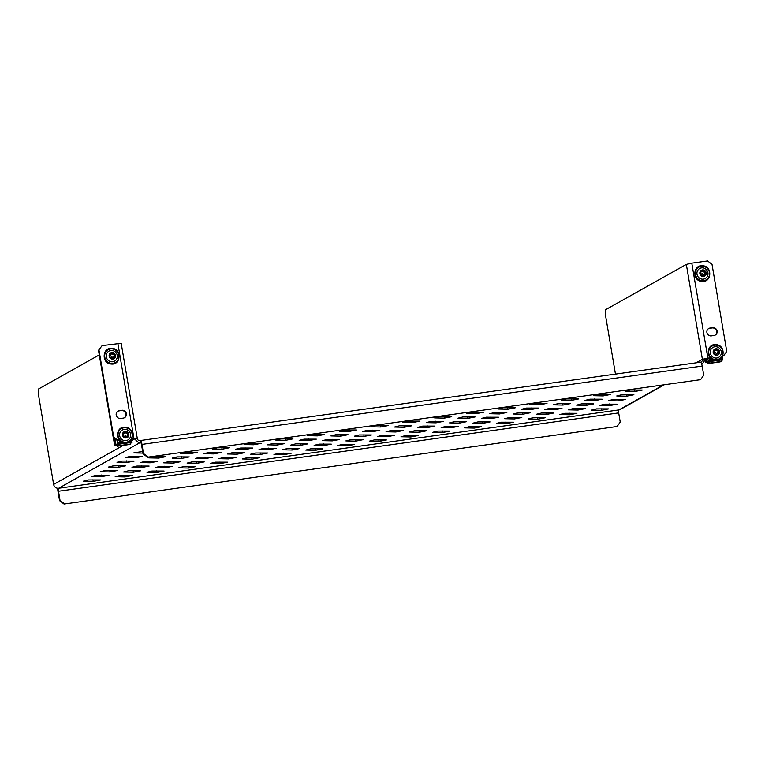 <?xml version="1.0" encoding="UTF-8"?>
<svg xmlns="http://www.w3.org/2000/svg" width="765" height="765" viewBox="0 0 765 765"><rect width="100%" height="100%" fill="white"/><g stroke="black" fill="none" stroke-linecap="round" stroke-linejoin="round"><path stroke-width="1.15" d="M712.598 327.678A3.997 3.825 -119.3 0 1 715.218 335.089A3.997 3.825 -119.3 0 1 713.927 335.519L711.383 335.883A3.997 3.825 -119.3 0 1 708.763 328.472A3.997 3.825 -119.3 0 1 710.054 328.032L712.129 327.946A3.997 3.825 -119.3 0 1 714.979 335.213M126.378 413.674A3.997 3.825 60.7 0 0 121.903 410.279L119.359 410.633A3.997 3.825 60.7 0 0 116.385 415.778A3.997 3.825 60.7 0 0 120.688 418.474L123.222 418.12A3.997 3.825 60.7 0 0 126.378 413.674M124.274 417.814A3.997 3.825 60.7 0 0 121.425 410.547L118.891 410.901A3.997 3.825 60.7 0 0 117.839 411.216M142.931 453.1L133.818 452.89L142.653 451.465M130.366 456.37L142.558 456.38L135.204 457.814L125.422 457.604L130.366 456.37M121.97 461.085L134.152 461.085L126.808 462.529L117.026 462.309L121.97 461.085M113.574 465.789L125.756 465.799L118.412 467.243L108.63 467.023L113.574 465.789M105.178 470.504L117.361 470.504L110.017 471.948L100.234 471.737L105.178 470.504M96.782 475.208L108.965 475.218L101.621 476.662L91.829 476.442L96.782 475.208M88.386 479.923L100.569 479.932L93.225 481.376L83.433 481.156L88.386 479.923M153.727 456.638L165.919 456.648L158.565 458.092L148.783 457.872L153.727 456.638M145.331 461.352L157.513 461.352L150.169 462.796L140.387 462.586L145.331 461.352M136.935 466.057L149.118 466.067L141.774 467.511L131.991 467.291L136.935 466.057M128.539 470.771L140.722 470.781L133.378 472.225L123.595 472.005L128.539 470.771M120.143 475.486L132.326 475.486L124.982 476.93L115.19 476.719L120.143 475.486M185.484 452.201L197.676 452.201L190.322 453.645L180.54 453.435L185.484 452.201M177.088 456.906L189.28 456.915L181.927 458.359L172.144 458.139L177.088 456.906M168.692 461.62L180.875 461.63L173.531 463.074L163.748 462.854L168.692 461.62M160.296 466.334L172.479 466.334L165.135 467.778L155.352 467.558L160.296 466.334M151.9 471.039L164.083 471.049L156.739 472.493L146.957 472.273L151.9 471.039M217.25 447.755L229.433 447.764L222.08 449.208L212.297 448.988L217.25 447.755M208.845 452.469L221.037 452.478L213.684 453.913L203.901 453.702L208.845 452.469M200.449 457.183L212.641 457.183L205.288 458.627L195.505 458.407L200.449 457.183M192.053 461.888L204.236 461.897L196.892 463.341L187.109 463.121L192.053 461.888M183.657 466.602L195.84 466.602L188.496 468.046L178.714 467.836L183.657 466.602M249.007 443.318L261.19 443.327L253.837 444.761L244.054 444.551L249.007 443.318M240.612 448.032L252.794 448.032L245.441 449.476L235.658 449.256L240.612 448.032M232.206 452.737L244.398 452.746L237.045 454.19L227.262 453.97L232.206 452.737M223.81 457.451L236.003 457.451L228.649 458.895L218.867 458.684L223.81 457.451M215.414 462.156L227.597 462.165L220.253 463.609L210.471 463.389L215.414 462.156M280.765 438.88L292.947 438.88L285.594 440.324L275.811 440.105L280.765 438.88M272.369 443.585L284.551 443.595L277.198 445.039L267.415 444.819L272.369 443.585M263.973 448.3L276.155 448.3L268.802 449.744L259.019 449.533L263.973 448.3M255.567 453.004L267.76 453.014L260.406 454.458L250.624 454.238L255.567 453.004M247.172 457.719L259.364 457.728L252.01 459.172L242.228 458.952L247.172 457.719M312.522 434.434L324.704 434.444L317.36 435.887L307.568 435.668L312.522 434.434M304.126 439.148L316.308 439.148L308.955 440.592L299.172 440.382L304.126 439.148M295.73 443.853L307.913 443.863L300.559 445.307L290.776 445.087L295.73 443.853M287.334 448.567L299.517 448.577L292.163 450.021L282.381 449.801L287.334 448.567M278.929 453.282L291.121 453.282L283.767 454.726L273.985 454.515L278.929 453.282M344.279 429.997L356.461 429.997L349.117 431.441L339.325 431.231L344.279 429.997M335.883 434.702L348.065 434.711L340.721 436.155L330.929 435.935L335.883 434.702M327.487 439.416L339.67 439.426L332.316 440.87L322.534 440.65L327.487 439.416M319.091 444.13L331.274 444.13L323.92 445.574L314.138 445.354L319.091 444.13M310.695 448.835L322.878 448.845L315.524 450.289L305.742 450.069L310.695 448.835M376.036 425.55L388.218 425.56L380.874 427.004L371.082 426.784L376.036 425.55M367.64 430.265L379.822 430.274L372.478 431.709L362.686 431.498L367.64 430.265M359.244 434.979L371.427 434.979L364.083 436.423L354.291 436.203L359.244 434.979M350.848 439.684L363.031 439.693L355.677 441.137L345.895 440.917L350.848 439.684M342.452 444.398L354.635 444.398L347.281 445.842L337.499 445.632L342.452 444.398M407.793 421.113L419.975 421.123L412.631 422.557L402.849 422.347L407.793 421.113M399.397 425.828L411.58 425.828L404.236 427.272L394.444 427.052L399.397 425.828M391.001 430.532L403.184 430.542L395.84 431.986L386.048 431.766L391.001 430.532M382.605 435.247L394.788 435.247L387.444 436.691L377.652 436.48L382.605 435.247M374.209 439.952L386.392 439.961L379.038 441.405L369.256 441.185L374.209 439.952M439.55 416.676L451.733 416.676L444.389 418.12L434.606 417.9L439.55 416.676M431.154 421.381L443.337 421.391L435.993 422.835L426.21 422.615L431.154 421.381M422.758 426.095L434.941 426.095L427.597 427.539L417.805 427.329L422.758 426.095M414.362 430.8L426.545 430.81L419.201 432.254L409.409 432.034L414.362 430.8M405.966 435.514L418.149 435.524L410.805 436.968L401.013 436.748L405.966 435.514M471.307 412.23L483.49 412.239L476.146 413.683L466.363 413.463L471.307 412.23M462.911 416.944L475.094 416.944L467.75 418.388L457.967 418.178L462.911 416.944M454.515 421.649L466.698 421.658L459.354 423.102L449.571 422.882L454.515 421.649M446.119 426.363L458.302 426.373L450.958 427.817L441.166 427.597L446.119 426.363M437.723 431.078L449.906 431.078L442.562 432.521L432.77 432.302L437.723 431.078M503.064 407.793L515.256 407.793L507.903 409.237L498.12 409.026L503.064 407.793M494.668 412.498L506.851 412.507L499.507 413.951L489.724 413.731L494.668 412.498M486.272 417.212L498.455 417.221L491.111 418.656L481.328 418.445L486.272 417.212M477.876 421.926L490.059 421.926L482.715 423.37L472.933 423.15L477.876 421.926M469.481 426.631L481.663 426.641L474.319 428.084L464.527 427.865L469.481 426.631M534.821 403.346L547.013 403.356L539.66 404.8L529.877 404.58L534.821 403.346M526.425 408.061L538.617 408.07L531.264 409.505L521.481 409.294L526.425 408.061M518.029 412.775L530.212 412.775L522.868 414.219L513.086 413.999L518.029 412.775M509.633 417.48L521.816 417.489L514.472 418.933L504.69 418.713L509.633 417.48M501.238 422.194L513.42 422.194L506.076 423.638L496.294 423.428L501.238 422.194M566.588 398.909L578.77 398.909L571.417 400.353L561.634 400.143L566.588 398.909M558.182 403.624L570.374 403.624L563.021 405.068L553.238 404.848L558.182 403.624M549.786 408.328L561.979 408.338L554.625 409.782L544.843 409.562L549.786 408.328M541.39 413.043L553.573 413.043L546.229 414.487L536.447 414.276L541.39 413.043M532.995 417.747L545.177 417.757L537.833 419.201L528.051 418.981L532.995 417.747M598.345 394.463L610.527 394.472L603.174 395.916L593.391 395.696L598.345 394.463M589.949 399.177L602.131 399.187L594.778 400.63L584.995 400.411L589.949 399.177M581.543 403.891L593.736 403.891L586.382 405.335L576.6 405.125L581.543 403.891M573.148 408.596L585.34 408.606L577.986 410.05L568.204 409.83L573.148 408.596M564.752 413.31L576.934 413.32L569.59 414.764L559.808 414.544L564.752 413.31M630.102 390.026L642.284 390.035L634.931 391.479L625.148 391.259L630.102 390.026M621.706 394.74L633.889 394.74L626.535 396.184L616.753 395.974L621.706 394.74M613.31 399.445L625.493 399.454L618.139 400.898L608.357 400.678L613.31 399.445M604.905 404.159L617.097 404.169L609.743 405.603L599.961 405.393L604.905 404.159M596.509 408.873L608.701 408.873L601.347 410.317L591.565 410.097L596.509 408.873M722.657 355.974L723.604 355.84L726.75 351.393L712.024 264.346L707.548 260.951L691.799 263.16L686.339 264.403L702.385 359.292L704.163 359.043A4.533 4.341 60.7 0 1 702.069 363.595L701.629 363.844M700.51 362.218A2.668 2.553 60.7 0 0 702.385 359.292L710.121 357.733M704.163 359.043L710.283 357.905M722.552 356.184L723.604 355.84M708.533 328.615A3.997 3.825 -119.3 0 1 709.585 328.3L712.129 327.946M700.291 362.256A4.533 1.224 82 0 1 700.415 362.218A4.533 1.224 82 0 1 702.184 366.062L703.733 375.213L700.587 379.67L147.53 457.202L700.587 379.67M147.53 457.202L143.055 453.817L141.506 444.666A2.668 0.717 -98 0 0 140.464 442.399A2.668 0.717 -98 0 0 140.387 442.428L140.081 440.602A4.533 1.224 -98 0 1 140.205 440.554A4.533 1.224 -98 0 1 141.974 444.398L143.524 453.549L147.999 456.935M140.081 440.602A2.668 2.553 60.7 0 1 137.098 438.335L135.319 438.584A4.533 4.341 60.7 0 0 140.387 442.428L58.704 488.252A2.668 0.717 -98 0 0 58.475 491.245L618.684 412.909A2.668 0.717 82 0 1 618.914 409.916L58.704 488.252A4.533 4.341 -119.3 0 1 53.636 484.417L38.25 393.449L38.594 388.955L99.278 354.912M57.805 488.28A4.533 1.224 -98 0 0 58.006 491.513L59.555 500.654L60.024 500.396L58.475 491.245M618.684 412.909L620.233 422.06L617.087 426.507L64.031 504.049L59.555 500.654M617.087 426.507L64.031 504.049M60.024 500.396L64.499 503.781M663.934 384.986L620.386 409.428A4.533 4.341 -119.3 0 1 618.914 409.916L663.15 385.101M615.462 374.095L605.316 314.147L605.66 309.662L686.339 264.403M131.676 440.63L135.405 438.498L131.857 438.785M137.098 438.335L131.953 438.575M102.118 345.617L98.503 350.332L102.118 345.617L121.195 343.294L137.251 438.192M98.972 350.064L113.698 437.121L118.173 440.506L119.416 440.334M118.173 440.506L119.589 440.506M117.695 440.764L113.22 437.379L113.698 437.121M98.503 350.332L113.22 437.379M114.195 357.733L113.717 356.28L114.358 354.931L112.723 354.338L112.015 353.21M111.279 354.042L109.902 354.3L110.361 355.801L109.768 356.796L112.398 358.632L113.182 357.59L114.578 357.59L114.549 354.358L112.283 352.952L111.499 353.994L109.778 354.243M112.149 359.072A3.328 3.184 -119.3 0 1 109.118 355.476A3.328 3.184 -119.3 0 1 112.522 352.512A3.328 3.184 -119.3 0 1 115.553 356.108A3.328 3.184 -119.3 0 1 112.149 359.072M111.451 361.759A5.728 5.489 -119.3 0 1 106.23 355.572A5.728 5.489 -119.3 0 1 112.092 350.466A5.728 5.489 -119.3 0 1 117.303 356.653A5.728 5.489 -119.3 0 1 111.451 361.759M111.986 358.814L112.857 357.848L111.47 356.28M118.795 444.207L118.565 445.048L117.064 445.565L116.634 445.096L117.15 446.234L118.661 445.708L118.795 444.207L130.863 442.524L130.729 444.025L129.199 444.542M130.499 441.864L130.863 442.524M113.316 437.446L114.635 445.278L118.661 444.742M114.635 445.278L116.634 445.096M130.748 441.835L130.519 440.344L130.27 442.313L125.336 442.925M118.795 442.094L119.455 442.553L118.795 442.094L118.508 443.614M119.828 442.619L118.68 443.518L120.382 443.279M115.352 444.857L114.215 438.135M115.984 444.761L114.96 438.699M130.92 443.04L131.991 442.524L131.312 442.323M131.991 442.524L131.475 439.473M130.394 441.625L130.633 440.994L130.394 441.625M119.56 442.543L120.755 443.566M119.455 442.553L120.593 443.662M122.974 442.591L120.421 442.945L119.34 441.902L120.994 441.663M130.442 442.218L127.153 442.677M115.802 444.867L118.661 444.723M116.959 440.21L117.619 444.121L115.84 445.115M130.825 442.275L131.599 442.17L130.872 442.572M117.619 444.121L118.575 443.987M131.599 442.17L131.207 439.875M709.49 361.606L709.26 362.457L707.759 362.973L707.329 362.495L707.845 363.633L709.365 363.107L709.49 361.606L721.558 359.923L721.433 361.424L719.932 361.941L707.864 363.624L719.913 361.941M721.204 359.263L721.558 359.923M704.689 358.852L705.33 362.677L709.356 362.141L706.497 362.266M705.33 362.677L707.329 362.495M721.443 359.234L721.299 358.393M709.499 359.493L710.149 359.952L709.499 359.493L709.212 361.013M710.522 360.019L709.375 360.917L711.077 360.678M719.999 359.11L721.261 358.928L721.223 357.743L721.328 358.393M706.047 362.256L705.445 358.661M706.688 362.161L706.066 358.527M721.625 360.439L722.696 359.923L722.007 359.722M722.696 359.923L722.179 356.873M710.255 359.942L711.287 361.061L717.857 360.076M710.149 359.952L711.287 361.061M713.678 359.99L711.115 360.353L710.044 359.301L711.689 359.062L710.178 359.282M716.04 360.334L711.46 360.975M721.261 358.928L721.137 359.617M707.768 358.259L708.323 361.52L706.544 362.514M721.519 359.674L722.294 359.569L721.567 359.971M708.323 361.52L709.27 361.386M722.294 359.569L721.902 357.274M127.545 436.605L127.057 435.161L127.698 433.812L126.062 433.21L125.355 432.091M124.618 432.914L123.251 433.181L123.701 434.673L123.108 435.677L125.737 437.513L126.521 436.471L127.927 436.471L127.889 433.239L125.623 431.823L124.838 432.875L123.117 433.124M125.498 437.953A3.328 3.184 -119.3 0 1 122.467 434.357A3.328 3.184 -119.3 0 1 125.871 431.393A3.328 3.184 -119.3 0 1 128.903 434.989A3.328 3.184 -119.3 0 1 125.498 437.953M124.791 440.64A5.728 5.489 -119.3 0 1 119.579 434.453A5.728 5.489 -119.3 0 1 125.431 429.347A5.728 5.489 -119.3 0 1 130.643 435.534A5.728 5.489 -119.3 0 1 124.791 440.64M125.326 437.695L126.206 436.729L124.81 435.161M704.9 275.132L704.422 273.679L705.053 272.34L703.418 271.738L702.71 270.609M701.974 271.441L700.606 271.699L701.056 273.201L700.463 274.195L703.092 276.031L703.877 274.989L705.282 274.998L705.244 271.757L702.987 270.351L702.194 271.393L700.472 271.642M702.853 276.471A3.328 3.184 -119.3 0 1 699.822 272.876A3.328 3.184 -119.3 0 1 703.226 269.911A3.328 3.184 -119.3 0 1 706.258 273.507A3.328 3.184 -119.3 0 1 702.853 276.471M702.146 279.158A5.728 5.489 -119.3 0 1 696.934 272.971A5.728 5.489 -119.3 0 1 702.786 267.865A5.728 5.489 -119.3 0 1 707.998 274.052A5.728 5.489 -119.3 0 1 702.146 279.158M702.681 276.222L703.561 275.247L702.165 273.679M718.239 354.004L717.761 352.56L718.354 351.125L717.082 350.848L716.059 349.49M715.323 350.322L713.946 350.58L714.424 351.68L713.802 353.076L716.432 354.912L717.216 353.87L718.622 353.87L718.593 350.638L716.327 349.232L715.533 350.274L713.812 350.523M716.193 355.352A3.328 3.184 -119.3 0 1 713.162 351.757A3.328 3.184 -119.3 0 1 716.566 348.792A3.328 3.184 -119.3 0 1 719.597 352.388A3.328 3.184 -119.3 0 1 716.193 355.352M715.485 358.039A5.728 5.489 -119.3 0 1 710.274 351.852A5.728 5.489 -119.3 0 1 716.126 346.746A5.728 5.489 -119.3 0 1 721.338 352.933A5.728 5.489 -119.3 0 1 715.485 358.039M716.021 355.094L716.901 354.128L715.505 352.56M121.425 410.547L121.903 410.279M601.347 410.317L601.07 408.682M609.743 405.603L609.466 403.977M618.139 400.898L617.862 399.263M626.535 396.184L626.258 394.549M634.931 391.479L634.663 389.844M569.59 414.764L569.313 413.129M577.986 410.05L577.709 408.414M586.382 405.335L586.105 403.7M594.778 400.63L594.501 398.995M603.174 395.916L602.897 394.281M537.833 419.201L537.556 417.566M546.229 414.487L545.952 412.851M554.625 409.782L554.348 408.147M563.021 405.068L562.744 403.432M571.417 400.353L571.139 398.718M506.076 423.638L505.799 422.003M514.472 418.933L514.195 417.298M522.868 414.219L522.591 412.584M531.264 409.505L530.986 407.869M539.66 404.8L539.382 403.165M474.319 428.084L474.042 426.449M482.715 423.37L482.438 421.735M491.111 418.656L490.834 417.021M499.507 413.951L499.229 412.316M507.903 409.237L507.625 407.602M442.562 432.521L442.285 430.886M450.958 427.817L450.681 426.182M459.354 423.102L459.077 421.467M467.75 418.388L467.472 416.753M476.146 413.683L475.868 412.048M410.805 436.968L410.528 435.333M419.201 432.254L418.924 430.619M427.597 427.539L427.319 425.904M435.993 422.835L435.715 421.199M444.389 418.12L444.111 416.485M379.038 441.405L378.771 439.77M387.444 436.691L387.167 435.055M395.84 431.986L395.562 430.351M404.236 427.272L403.958 425.636M412.631 422.557L412.354 420.922M347.281 445.842L347.004 444.207M355.677 441.137L355.409 439.502M364.083 436.423L363.805 434.788M372.478 431.709L372.201 430.073M380.874 427.004L380.597 425.369M315.524 450.289L315.247 448.653M323.92 445.574L323.643 443.939M332.316 440.87L332.048 439.234M340.721 436.155L340.444 434.52M349.117 431.441L348.84 429.806M283.767 454.726L283.49 453.09M292.163 450.021L291.886 448.386M300.559 445.307L300.282 443.671M308.955 440.592L308.687 438.957M317.36 435.887L317.083 434.252M252.01 459.172L251.733 457.537M260.406 454.458L260.129 452.823M268.802 449.744L268.525 448.108M277.198 445.039L276.92 443.404M285.594 440.324L285.326 438.689M220.253 463.609L219.976 461.974M228.649 458.895L228.372 457.26M237.045 454.19L236.768 452.555M245.441 449.476L245.163 447.841M253.837 444.761L253.559 443.126M188.496 468.046L188.219 466.411M196.892 463.341L196.615 461.706M205.288 458.627L205.01 456.992M213.684 453.913L213.406 452.287M222.08 449.208L221.802 447.573M156.739 472.493L156.462 470.858M165.135 467.778L164.858 466.143M173.531 463.074L173.253 461.438M181.927 458.359L181.649 456.724M190.322 453.645L190.045 452.01M124.982 476.93L124.705 475.295M133.378 472.225L133.1 470.59M141.774 467.511L141.496 465.875M150.169 462.796L149.892 461.161M158.565 458.092L158.288 456.456M93.225 481.376L92.948 479.741M101.621 476.662L101.343 475.027M110.017 471.948L109.739 470.312M118.412 467.243L118.135 465.608M126.808 462.529L126.531 460.893M135.204 457.814L134.927 456.179M707.855 358.049L691.799 263.16M141.974 444.398L702.184 366.062M123.203 445.383L53.636 484.417M702.385 359.292L696.093 362.82M117.867 343.409L133.923 438.307M113.784 356.088L114.32 355.782M111.355 363.337A7.325 7.019 -119.3 0 1 104.69 355.429A7.325 7.019 -119.3 0 1 112.178 348.888A7.325 7.019 -119.3 0 1 118.852 356.806A7.325 7.019 -119.3 0 1 111.355 363.337M112.292 353.43L112.828 353.134M112.723 354.338L113.258 354.032M113.048 354.568L113.583 354.262M114.014 354.654L114.549 354.358M114.31 355.285L114.855 354.979M113.755 356.48L114.301 356.184M114.195 357.379L114.731 357.083M130.729 444.025L118.661 445.708M117.15 446.234L129.218 444.542L117.169 446.225M121.004 441.673L119.483 441.883M114.683 445.23L113.373 437.494M129.304 441.711L130.566 441.529M721.433 361.424L709.365 363.107M705.378 362.629L704.737 358.833M127.124 434.969L127.659 434.663M124.695 442.218A7.325 7.019 -119.3 0 1 118.03 434.3A7.325 7.019 -119.3 0 1 125.517 427.769A7.325 7.019 -119.3 0 1 132.192 435.677A7.325 7.019 -119.3 0 1 124.695 442.218M125.632 432.311L126.168 432.015M126.062 433.21L126.598 432.914M126.388 433.439L126.923 433.143M127.353 433.535L127.889 433.239M127.659 434.157L128.195 433.86M127.105 435.361L127.64 435.055M127.535 436.26L128.071 435.964M704.479 273.488L705.014 273.191M702.06 280.736A7.325 7.019 -119.3 0 1 695.385 272.828A7.325 7.019 -119.3 0 1 702.872 266.287A7.325 7.019 -119.3 0 1 709.547 274.205A7.325 7.019 -119.3 0 1 702.06 280.736M702.987 270.839L703.523 270.533M703.418 271.738L703.963 271.432M703.743 271.967L704.278 271.661M704.708 272.063L705.244 271.757M705.014 272.684L705.55 272.378M704.46 273.88L704.995 273.583M704.89 274.778L705.426 274.482M717.819 352.369L718.354 352.063M715.399 359.617A7.325 7.019 -119.3 0 1 708.725 351.699A7.325 7.019 -119.3 0 1 716.222 345.168A7.325 7.019 -119.3 0 1 722.887 353.076A7.325 7.019 -119.3 0 1 715.399 359.617M716.327 349.71L716.862 349.414M716.767 350.619L717.302 350.313M717.082 350.848L717.627 350.542M718.048 350.934L718.593 350.638M718.354 351.565L718.89 351.259M717.799 352.761L718.335 352.464M718.23 353.659L718.775 353.363M700.415 362.218L140.205 440.554M112.082 348.381C102.204 346.937 101.219 363.538 111.145 364.016C121.033 365.45 122.008 348.85 112.082 348.381M110.963 354.291L111.499 353.994M112.646 357.896L113.182 357.59M125.431 427.262C115.544 425.818 114.568 442.419 124.494 442.897C134.372 444.331 135.348 427.731 125.431 427.262M124.303 433.172L124.838 432.875M125.986 436.767L126.521 436.471M702.786 265.78C692.899 264.336 691.923 280.937 701.849 281.415C711.737 282.849 712.712 266.258 702.786 265.78M701.658 271.699L702.194 271.393M703.341 275.295L703.877 274.989M716.126 344.661C706.238 343.217 705.263 359.818 715.189 360.296C725.077 361.73 726.052 345.13 716.126 344.661M714.998 350.571L715.533 350.274M716.681 354.176L717.216 353.87"/></g></svg>
